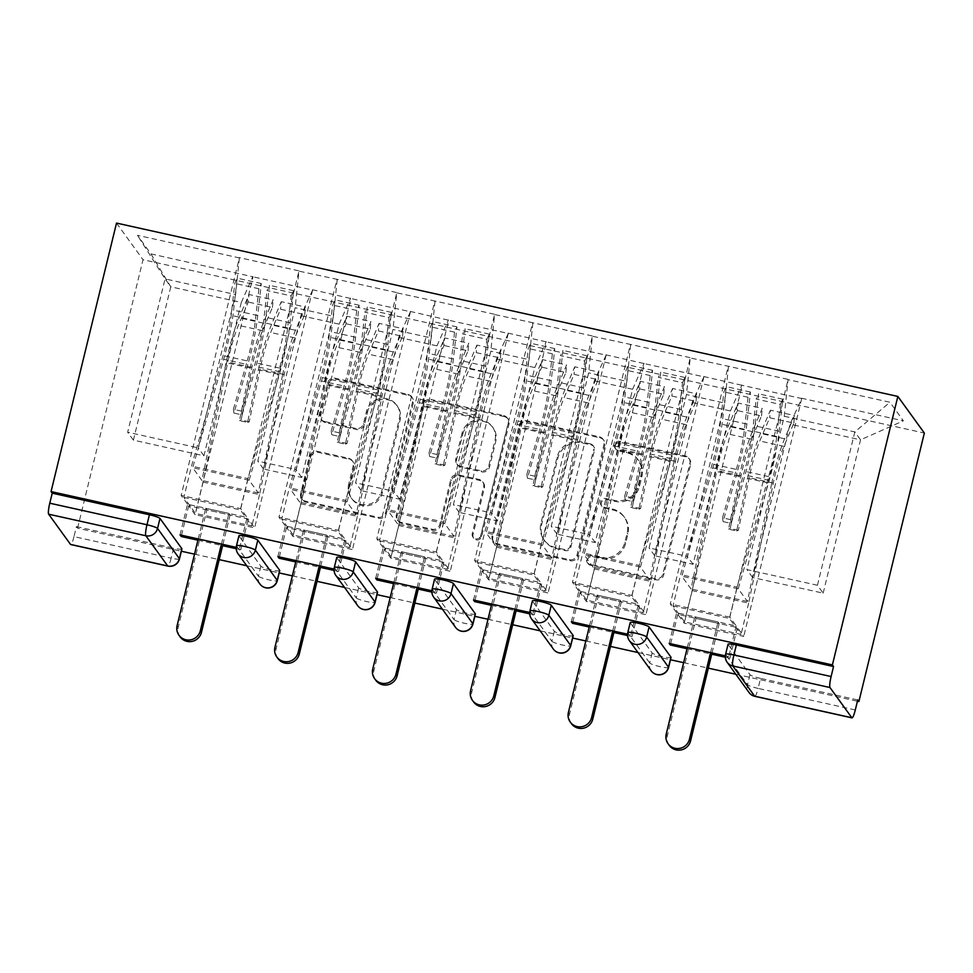 <?xml version="1.0" encoding="UTF-8"?>
<svg xmlns="http://www.w3.org/2000/svg" width="973" height="973" viewBox="0 0 973 973"><rect width="100%" height="100%" fill="white"/><g stroke="black" fill="none" stroke-linecap="round" stroke-linejoin="round"><path stroke-width="0.73" stroke-dasharray="4.87 3.65" d="M615.216 445.756A4.464 4.379 144.1 0 1 620.567 442.411L685.965 456.921A6.385 6.252 144.1 0 1 690.623 464.425L663.671 575.007A6.385 6.252 144.1 0 1 656.021 579.786L590.623 565.277A4.464 4.379 144.1 0 1 587.364 560.022A4.464 4.379 144.1 0 1 592.715 556.678L601.18 558.551A20.421 19.995 144.1 0 0 625.663 543.262L627.913 534.055A20.421 19.995 144.1 0 0 613.014 510.022L604.549 508.149A4.464 4.379 144.1 0 1 601.29 502.895A4.464 4.379 144.1 0 1 606.641 499.55L615.106 501.423A20.421 19.995 144.1 0 0 639.602 486.135L641.839 476.916A20.421 19.995 144.1 0 0 626.94 452.895L618.475 451.01A4.464 4.379 144.1 0 1 615.216 445.756M600.402 557.493A20.421 19.995 144.1 0 0 624.897 542.204L627.147 532.985A20.421 19.995 144.1 0 0 612.236 508.952L603.771 507.079A4.464 4.379 144.1 0 1 600.511 501.825A4.464 4.379 144.1 0 1 605.875 498.48L614.34 500.353A20.421 19.995 144.1 0 0 638.823 485.065L641.073 475.858A20.421 19.995 144.1 0 0 626.162 451.825L617.697 449.952A4.464 4.379 144.1 0 1 614.437 444.685A4.464 4.379 144.1 0 1 619.801 441.341L685.199 455.851A6.385 6.252 144.1 0 1 689.857 463.367L662.893 573.948A6.385 6.252 144.1 0 1 655.243 578.716L589.845 564.206A4.464 4.379 144.1 0 1 586.585 558.952A4.464 4.379 144.1 0 1 591.949 555.607L600.402 557.493L601.18 558.551M325.493 422.598A6.385 6.252 144.1 0 1 320.835 415.094L328.4 384.067A6.385 6.252 144.1 0 1 336.05 379.288L408.684 395.403A6.385 6.252 144.1 0 1 413.343 402.907L386.378 513.489A6.385 6.252 144.1 0 1 378.728 518.268L306.106 502.153A6.385 6.252 144.1 0 1 301.448 494.649L310.582 457.176A6.385 6.252 144.1 0 1 318.232 452.396L349.319 459.292A6.385 6.252 144.1 0 1 353.965 466.797L349.441 485.381A17.064 16.711 144.1 0 0 369.083 505.51A17.064 16.711 144.1 0 0 382.365 492.691L400.122 419.886A17.064 16.711 144.1 0 0 380.467 399.769A17.064 16.711 144.1 0 0 367.186 412.588L364.23 424.714A6.385 6.252 144.1 0 1 356.58 429.494L325.493 422.598L324.727 421.528A6.385 6.252 144.1 0 1 320.068 414.024L327.621 382.997A6.385 6.252 144.1 0 1 335.284 378.217L407.906 394.333A6.385 6.252 144.1 0 1 412.564 401.849L385.612 512.43A6.385 6.252 144.1 0 1 377.962 517.198L305.327 501.095A6.385 6.252 144.1 0 1 300.669 493.579L309.803 456.106A6.385 6.252 144.1 0 1 317.453 451.326L348.541 458.222A6.385 6.252 144.1 0 1 353.199 465.739L348.662 484.323L349.441 485.381M181.915 548.881A9.754 1.301 13.7 0 1 173.608 548.176L171.163 558.186L73.972 536.622L76.405 526.612L77.572 528.205L181.343 551.229M194.527 554.16L219.205 559.633M246.704 565.739L279.166 572.939M292.35 575.858L317.028 581.331M344.527 587.437L376.989 594.637M390.173 597.568L414.851 603.041M442.35 609.134L474.812 616.335M487.996 619.266L512.674 624.739M540.173 630.845L572.635 638.045M585.819 640.964L610.497 646.437M637.996 652.542L670.458 659.743M683.642 662.674L708.32 668.147M735.819 674.253L857.432 701.229M77.572 528.205L143.019 259.706L924.35 433.058M519.825 426.539A6.385 6.252 144.1 0 1 527.475 421.759L600.11 437.874A6.385 6.252 144.1 0 1 604.768 445.379L577.804 555.96A6.385 6.252 144.1 0 1 570.154 560.74L497.519 544.625A6.385 6.252 144.1 0 1 492.861 537.12L519.825 426.539L519.047 425.469A6.385 6.252 144.1 0 1 526.697 420.689L599.332 436.804A6.385 6.252 144.1 0 1 603.99 444.308L577.038 554.89A6.385 6.252 144.1 0 1 569.387 559.67L496.753 543.554A6.385 6.252 144.1 0 1 492.095 536.05L519.047 425.469M504.391 416.639L431.769 400.523A6.385 6.252 144.1 0 0 424.106 405.303L397.154 515.885A6.385 6.252 144.1 0 0 401.813 523.389L432.9 530.285A6.385 6.252 144.1 0 0 440.55 525.505L451.484 480.662A6.385 6.252 144.1 0 1 459.134 475.882L479.75 480.455A6.385 6.252 144.1 0 1 484.408 487.972L473.024 534.663A4.464 4.379 144.1 0 0 478.169 539.918A4.464 4.379 144.1 0 0 481.647 536.573L509.049 424.143A6.385 6.252 144.1 0 0 504.391 416.639L503.625 415.568L430.99 399.453L431.769 400.523M180.054 534.907L187.534 504.233L247.106 517.454L240.732 508.648L181.16 495.427L239.37 257.918L137.461 235.308L150.912 253.892L253.041 276.819L195.062 514.644L188.689 505.838L248.261 519.059L254.634 527.865L195.062 514.644M187.534 504.233L181.16 495.427M277.877 556.605L285.357 525.943L344.929 539.151L338.555 530.346L278.983 517.125L336.962 279.3L298.942 271.139L295.172 307.76L257.796 461.105L296.047 469.594L333.423 316.249L295.172 307.76M285.357 525.943L278.983 517.125M346.084 540.757L286.512 527.536L292.885 536.354L352.457 549.563L346.084 540.757L338.616 571.419L337.449 569.825L334.055 569.071M375.7 578.303L383.18 547.641L442.751 560.862L436.378 552.044L376.806 538.835L434.785 300.998L396.765 292.837L392.995 329.47L355.619 482.803L393.87 491.292L431.246 337.959L392.995 329.47M383.18 547.641L376.806 538.835M443.907 562.455L384.335 549.246L390.708 558.052L450.28 571.273L443.907 562.455L436.439 593.129L435.272 591.523L431.878 590.769M473.523 600.013L481.003 569.339L540.574 582.559L534.201 573.754L474.629 560.533L532.608 322.708L494.588 314.534L490.818 351.168L453.442 504.513L491.693 512.99L529.069 359.657L490.818 351.168M481.003 569.339L474.629 560.533M541.73 584.165L482.158 570.944L488.531 579.75L548.103 592.971L541.73 584.165L534.262 614.827L533.095 613.233L529.701 612.479M571.346 621.711L578.826 591.049L638.397 604.257L632.024 595.452L572.452 582.231L630.431 344.406L592.411 336.244L588.641 372.878L551.265 526.211L589.516 534.7L626.892 381.355L588.641 372.878M578.826 591.049L572.452 582.231M639.553 605.863L579.981 592.642L586.354 601.46L645.926 614.668L639.553 605.863L632.085 636.537L630.918 634.931L627.524 634.177M116.517 223.085L143.019 259.706M240.732 508.648L298.942 271.139M298.711 270.81L239.139 257.602M300.888 315.666L339.139 324.155L301.764 477.488L263.513 469.01L300.888 315.666L312.613 290.027L253.041 276.819M312.382 289.711L350.864 298.516L292.885 536.354M398.711 337.376L436.962 345.853L399.587 499.198L361.336 490.708L398.711 337.376L410.436 311.737L350.864 298.516M410.205 311.421L448.687 320.226L390.708 558.052M496.534 359.073L534.785 367.563L497.41 520.896L459.159 512.406L496.534 359.073L508.259 333.435L448.687 320.226M508.028 333.119L546.51 341.924L488.531 579.75M594.357 380.771L632.608 389.261L595.233 542.593L556.982 534.116L594.357 380.771L606.082 355.145L546.51 341.924M605.851 354.817L644.333 363.622L586.354 601.46M692.18 402.481L730.431 410.959L693.056 564.304L654.805 555.814L692.18 402.481L703.905 376.843L644.333 363.622M703.674 376.527L742.156 385.332L684.177 623.158L677.804 614.352L737.376 627.561L743.749 636.378L684.177 623.158M801.497 398.225L903.394 420.835L889.954 402.25L788.057 379.64L784.287 416.274L746.911 569.619L817.454 585.272L823.17 593.165L752.628 577.512L790.003 424.179L801.728 398.541L742.156 385.332M669.169 643.421L676.649 612.747L736.22 625.967L729.847 617.162L788.057 379.64M787.826 379.324L690.234 357.942L686.464 394.576L649.088 547.908L687.339 556.398L724.715 403.065L686.464 394.576M632.024 595.452L690.234 357.942M690.003 357.626L630.431 344.406M534.201 573.754L592.411 336.244M592.18 335.916L532.608 322.708M436.378 552.044L494.588 314.534M494.357 314.218L434.785 300.998M338.555 530.346L396.765 292.837M396.534 292.52L336.962 279.3M263.513 469.01L257.796 461.105M301.764 477.488L296.047 469.594M339.139 324.155L350.633 298.2M337.193 279.616L333.423 316.249M361.336 490.708L355.619 482.803M399.587 499.198L393.87 491.292M436.962 345.853L448.456 319.898M435.016 301.326L431.246 337.959M459.159 512.406L453.442 504.513M497.41 520.896L491.693 512.99M534.785 367.563L546.279 341.608M532.839 323.024L529.069 359.657M556.982 534.116L551.265 526.211M595.233 542.593L589.516 534.7M632.608 389.261L644.102 363.306M630.662 344.722L626.892 381.355M654.805 555.814L649.088 547.908M693.056 564.304L687.339 556.398M730.431 410.959L741.925 385.004M728.485 366.432L724.715 403.065M855.291 709.962L758.101 688.398L760.545 678.388L857.736 699.952M676.649 612.747L670.275 603.941L728.254 366.116M729.847 617.162L670.275 603.941M823.17 593.165L860.546 439.832L790.003 424.179M784.287 416.274L854.829 431.927L860.546 439.832L903.394 420.835M817.454 585.272L854.829 431.927L889.954 402.25M752.628 577.512L746.911 569.619M150.912 253.892L170.774 286.804L241.316 302.445L203.941 455.79L133.398 440.137L170.774 286.804L165.057 278.898L235.6 294.551L198.224 447.884L127.67 432.231L165.057 278.898L137.461 235.308M133.398 440.137L127.67 432.231M203.941 455.79L198.224 447.884M241.316 302.445L252.81 276.49M239.37 257.918L235.6 294.551M736.22 625.967L728.741 656.629L729.908 658.235L737.376 627.561M801.728 398.541L743.749 636.378M670.64 643.737L677.804 614.352M687.047 648.723L711.713 654.197M725.347 657.225L729.908 658.235M728.741 656.629L725.347 655.875M76.405 526.612L173.608 548.176M760.545 678.388A9.754 1.301 13.7 0 1 749.976 674.703L728.108 644.479A9.754 1.301 13.7 0 1 728.047 644.26M279.738 570.579A9.754 1.301 13.7 0 1 271.431 569.874A9.754 1.301 13.7 0 1 260.861 566.189L238.993 535.965A9.754 1.301 13.7 0 1 238.932 535.746M377.56 592.289A9.754 1.301 13.7 0 1 369.254 591.572A9.754 1.301 13.7 0 1 358.684 587.887L336.816 557.675A9.754 1.301 13.7 0 1 336.755 557.444M475.383 613.987A9.754 1.301 13.7 0 1 467.076 613.282A9.754 1.301 13.7 0 1 456.507 609.597L434.639 579.373A9.754 1.301 13.7 0 1 434.578 579.154M573.206 635.685A9.754 1.301 13.7 0 1 564.899 634.98A9.754 1.301 13.7 0 1 554.33 631.295L532.462 601.071A9.754 1.301 13.7 0 1 532.401 600.852M671.029 657.395A9.754 1.301 13.7 0 1 662.722 656.69A9.754 1.301 13.7 0 1 652.153 652.992L630.285 622.781A9.754 1.301 13.7 0 1 630.224 622.562M589.224 627.026L613.89 632.499M627.524 635.515L632.085 636.537M491.401 605.315L516.067 610.789M529.701 613.817L534.262 614.827M393.579 583.618L418.244 589.091M431.878 592.119L436.439 593.129M295.756 561.92L320.421 567.393M334.055 570.409L338.616 571.419M236.232 548.711L240.793 549.721L239.626 548.115L236.232 547.361M197.933 540.21L222.598 545.683M73.972 536.622A9.754 1.496 -77.5 0 1 70.701 544.539M630.918 634.931L638.397 604.257M703.905 376.843L645.926 614.668M572.817 622.039L579.981 592.642M533.095 613.233L540.574 582.559M606.082 355.145L548.103 592.971M474.994 600.341L482.158 570.944M435.272 591.523L442.751 560.862M508.259 333.435L450.28 571.273M377.171 578.631L384.335 549.246M337.449 569.825L344.929 539.151M410.436 311.737L352.457 549.563M279.348 556.933L286.512 527.536M239.626 548.115L247.106 517.454M312.613 290.027L254.634 527.865M240.793 549.721L248.261 519.059M181.525 535.235L188.689 505.838M591.243 444.977A4.464 4.379 144.1 0 1 594.503 450.231L570.835 547.288A4.464 4.379 144.1 0 1 565.483 550.633L556.556 548.65A20.421 19.995 144.1 0 1 541.657 524.629L557.821 458.283A20.421 19.995 144.1 0 1 582.316 442.995L591.243 444.977L590.465 443.907A4.464 4.379 144.1 0 1 593.725 449.161L594.503 450.231M590.465 443.907L581.538 441.924A20.421 19.995 144.1 0 0 557.055 457.213L540.879 523.559A20.421 19.995 144.1 0 0 555.778 547.592L564.705 549.563A4.464 4.379 144.1 0 0 570.069 546.23L593.725 449.161M503.625 415.568A6.385 6.252 144.1 0 1 508.283 423.085L480.869 535.503A4.464 4.379 144.1 0 1 472.951 537.169A4.464 4.379 144.1 0 1 472.258 533.593L483.642 486.901A6.385 6.252 144.1 0 0 478.984 479.397L458.356 474.812A6.385 6.252 144.1 0 0 450.706 479.592L439.772 524.447A6.385 6.252 144.1 0 1 432.121 529.215L401.034 522.319A6.385 6.252 144.1 0 1 396.376 514.814L423.34 404.233A6.385 6.252 144.1 0 1 430.99 399.453M462.82 434.128A17.064 16.711 144.1 0 1 493.116 427.779A17.064 16.711 144.1 0 1 495.756 441.438L489.504 467.076A6.385 6.252 144.1 0 1 481.854 471.856L461.226 467.283A6.385 6.252 144.1 0 1 456.568 459.779L462.82 434.128L462.053 433.058A17.064 16.711 144.1 0 1 492.338 426.709A17.064 16.711 144.1 0 1 494.977 440.368L495.756 441.438M462.053 433.058L455.802 458.709A6.385 6.252 144.1 0 0 460.46 466.213L481.076 470.786A6.385 6.252 144.1 0 0 488.726 466.018L494.977 440.368M348.662 484.323A17.064 16.711 144.1 0 0 368.317 504.44A17.064 16.711 144.1 0 0 381.598 491.62L399.344 418.828A17.064 16.711 144.1 0 0 379.701 398.699A17.064 16.711 144.1 0 0 366.42 411.518L363.452 423.656A6.385 6.252 144.1 0 1 355.802 428.424L324.727 421.528M780.31 404.415L782.718 399.198L779.154 431.221A53.296 8.161 102.5 0 1 769.205 480.346L738.252 588.762L747.459 601.484L771.65 483.715L747.507 478.363L736.707 530.954L728.558 529.142L739.358 476.551A53.296 8.161 -77.5 0 1 742.119 464.23A53.296 8.161 -77.5 0 1 752.336 431.623L762.248 408.368L738.106 403.017L728.193 426.271A53.296 8.161 -77.5 0 0 717.977 458.867A53.296 8.161 -77.5 0 0 715.216 471.2L691.025 588.969L681.818 576.247L712.771 467.818A53.296 8.161 102.5 0 0 722.72 418.694L726.284 386.67L723.876 391.888L720.312 423.912A43.554 6.665 102.5 0 1 712.187 464.06L680.626 574.593L737.06 587.12L768.621 476.575A43.554 6.665 102.5 0 0 776.746 436.439L780.31 404.415L756.167 399.064L758.575 393.834L755.012 425.858A53.296 8.161 -77.5 0 1 745.063 474.982L731.246 523.413L723.085 521.601L736.914 473.182L712.771 467.818M736.707 530.954L738.373 530.297L749.174 477.707A43.554 6.665 -77.5 0 1 751.436 467.636A43.554 6.665 -77.5 0 1 759.779 441L769.692 417.745L793.834 423.097L783.922 446.352A43.554 6.665 -77.5 0 0 775.578 473A43.554 6.665 -77.5 0 0 773.316 483.07L748.651 603.138L692.217 590.611L716.882 470.543A43.554 6.665 -77.5 0 1 719.144 460.472A43.554 6.665 -77.5 0 1 727.488 433.836L737.4 410.582L738.106 403.017M738.373 530.297L730.224 528.497L741.025 475.906A43.554 6.665 -77.5 0 1 743.287 465.824A43.554 6.665 -77.5 0 1 751.63 439.188L761.543 415.933L737.4 410.582M771.65 483.715A53.296 8.161 -77.5 0 1 774.411 471.394A53.296 8.161 -77.5 0 1 784.627 438.787L794.54 415.532L770.397 410.18L769.692 417.745M747.507 478.363A53.296 8.161 -77.5 0 1 750.28 466.031A53.296 8.161 -77.5 0 1 760.485 433.435L770.397 410.18M669.242 745.354A12.029 11.773 144.1 0 1 667.381 735.734L695.987 618.39L719.193 623.535L718.038 621.929L694.831 616.785L695.987 618.39M673 605.887L729.434 618.414L741.025 634.42L684.591 621.905L673 605.887L680.626 574.593M731.246 523.413L730.65 519.643L744.479 471.224A43.554 6.665 -77.5 0 0 752.603 431.075L756.167 399.064M730.65 519.643L722.501 517.831L736.33 469.412L712.187 464.06M738.252 588.762L681.818 576.247M782.718 399.198L758.575 393.834M747.459 601.484L691.025 588.969M793.834 423.097L794.54 415.532M737.06 587.12L729.434 618.414M748.651 603.138L741.025 634.42M692.217 590.611L684.591 621.905M761.543 415.933L762.248 408.368M736.33 469.412A43.554 6.665 -77.5 0 0 744.454 429.275L748.018 397.252L750.426 392.034L746.863 424.058A53.296 8.161 -77.5 0 1 736.914 473.182M750.426 392.034L726.284 386.67M748.018 397.252L723.876 391.888M728.558 529.142L730.224 528.497M723.085 521.601L722.501 517.831M687.352 647.446L694.831 616.785M710.558 652.603L718.038 621.929M712.029 652.919L719.193 623.535M682.487 382.717L684.895 377.488L681.331 409.511A53.296 8.161 102.5 0 1 671.382 458.636L640.429 567.064L649.636 579.786L673.827 462.017L649.684 456.665L638.884 509.256L630.735 507.444L641.535 454.853A53.296 8.161 -77.5 0 1 644.296 442.52A53.296 8.161 -77.5 0 1 654.513 409.925L664.425 386.67L640.283 381.307L630.37 404.561A53.296 8.161 -77.5 0 0 620.154 437.169A53.296 8.161 -77.5 0 0 617.393 449.49L593.202 567.259L583.995 554.537L614.948 446.121A53.296 8.161 102.5 0 0 624.897 396.996L628.461 364.972L626.053 370.19L622.489 402.214A43.554 6.665 102.5 0 1 614.364 442.35L582.803 552.895L639.237 565.41L670.798 454.877A43.554 6.665 102.5 0 0 678.923 414.729L682.487 382.717L658.344 377.354L660.752 372.136L657.189 404.16A53.296 8.161 -77.5 0 1 647.24 453.284L633.423 501.703L625.262 499.891L639.091 451.472L614.948 446.121M638.884 509.256L640.55 508.599L651.351 456.009A43.554 6.665 -77.5 0 1 653.613 445.938A43.554 6.665 -77.5 0 1 661.956 419.29L671.869 396.035L696.011 401.399L686.099 424.654A43.554 6.665 -77.5 0 0 677.755 451.29A43.554 6.665 -77.5 0 0 675.493 461.36L650.828 581.428L594.394 568.913L619.059 448.845A43.554 6.665 -77.5 0 1 621.321 438.774A43.554 6.665 -77.5 0 1 629.665 412.126L639.577 388.872L640.283 381.307M640.55 508.599L632.401 506.787L643.202 454.196A43.554 6.665 -77.5 0 1 645.464 444.126A43.554 6.665 -77.5 0 1 653.807 417.49L663.72 394.235L639.577 388.872M673.827 462.017A53.296 8.161 -77.5 0 1 676.588 449.684A53.296 8.161 -77.5 0 1 686.804 417.089L696.717 393.834L672.574 388.47L671.869 396.035M649.684 456.665A53.296 8.161 -77.5 0 1 652.457 444.333A53.296 8.161 -77.5 0 1 662.662 411.725L672.574 388.47M571.419 723.657A12.029 11.773 144.1 0 1 569.558 714.036L598.164 596.68L621.37 601.825L620.215 600.232L597.008 595.075L598.164 596.68M575.177 584.189L631.611 596.704L643.202 612.722L586.768 600.207L575.177 584.189L582.803 552.895M633.423 501.703L632.827 497.933L646.656 449.514A43.554 6.665 -77.5 0 0 654.78 409.378L658.344 377.354M632.827 497.933L624.678 496.133L638.507 447.714L614.364 442.35M640.429 567.064L583.995 554.537M684.895 377.488L660.752 372.136M649.636 579.786L593.202 567.259M696.011 401.399L696.717 393.834M639.237 565.41L631.611 596.704M650.828 581.428L643.202 612.722M594.394 568.913L586.768 600.207M663.72 394.235L664.425 386.67M638.507 447.714A43.554 6.665 -77.5 0 0 646.631 407.565L650.195 375.542L652.603 370.324L649.04 402.348A53.296 8.161 -77.5 0 1 639.091 451.472M652.603 370.324L628.461 364.972M650.195 375.542L626.053 370.19M630.735 507.444L632.401 506.787M625.262 499.891L624.678 496.133M589.529 625.748L597.008 595.075M612.735 630.893L620.215 600.232M614.206 631.222L621.37 601.825M584.664 361.007L587.072 355.79L583.508 387.813A53.296 8.161 102.5 0 1 573.559 436.938L542.606 545.354L551.813 558.076L576.004 440.319L551.861 434.955L541.061 487.546L532.912 485.746L543.712 433.143A53.296 8.161 -77.5 0 1 546.473 420.822A53.296 8.161 -77.5 0 1 556.69 388.215L566.602 364.96L542.46 359.609L532.547 382.863A53.296 8.161 -77.5 0 0 522.331 415.471A53.296 8.161 -77.5 0 0 519.57 427.792L495.379 545.561L486.172 532.839L517.125 424.423A53.296 8.161 102.5 0 0 527.074 375.286L530.638 343.262L528.23 348.492L524.666 380.516A43.554 6.665 102.5 0 1 516.541 420.652L484.98 531.185L541.414 543.712L572.975 433.167A43.554 6.665 102.5 0 0 581.1 393.031L584.664 361.007L560.521 355.656L562.929 350.438L559.366 382.45A53.296 8.161 -77.5 0 1 549.417 431.586L535.6 480.005L527.439 478.193L541.268 429.774L517.125 424.423M541.061 487.546L542.727 486.901L553.528 434.299A43.554 6.665 -77.5 0 1 555.79 424.228A43.554 6.665 -77.5 0 1 564.133 397.592L574.046 374.337L598.188 379.689L588.276 402.944A43.554 6.665 -77.5 0 0 579.932 429.592A43.554 6.665 -77.5 0 0 577.67 439.662L553.005 559.73L496.571 547.203L521.236 427.135A43.554 6.665 -77.5 0 1 523.498 417.064A43.554 6.665 -77.5 0 1 531.842 390.428L541.754 367.174L542.46 359.609M542.727 486.901L534.578 485.089L545.379 432.499A43.554 6.665 -77.5 0 1 547.641 422.428A43.554 6.665 -77.5 0 1 555.984 395.78L565.897 372.525L541.754 367.174M576.004 440.319A53.296 8.161 -77.5 0 1 578.765 427.986A53.296 8.161 -77.5 0 1 588.981 395.379L598.894 372.124L574.751 366.772L574.046 374.337M551.861 434.955A53.296 8.161 -77.5 0 1 554.634 422.635A53.296 8.161 -77.5 0 1 564.839 390.027L574.751 366.772M473.596 701.959A12.029 11.773 144.1 0 1 471.735 692.326L500.341 574.982L523.547 580.127L522.392 578.521L499.185 573.377L500.341 574.982M477.354 562.479L533.788 575.007L545.379 591.025L488.945 578.497L477.354 562.479L484.98 531.185M535.6 480.005L535.004 476.235L548.833 427.816A43.554 6.665 -77.5 0 0 556.957 387.68L560.521 355.656M535.004 476.235L526.855 474.423L540.684 426.004L516.541 420.652M542.606 545.354L486.172 532.839M587.072 355.79L562.929 350.438M551.813 558.076L495.379 545.561M598.188 379.689L598.894 372.124M541.414 543.712L533.788 575.007M553.005 559.73L545.379 591.025M496.571 547.203L488.945 578.497M565.897 372.525L566.602 364.96M540.684 426.004A43.554 6.665 -77.5 0 0 548.808 385.867L552.372 353.844L554.78 348.626L551.217 380.65A53.296 8.161 -77.5 0 1 541.268 429.774M554.78 348.626L530.638 343.262M552.372 353.844L528.23 348.492M532.912 485.746L534.578 485.089M527.439 478.193L526.855 474.423M491.706 604.051L499.185 573.377M514.912 609.195L522.392 578.521M516.383 609.524L523.547 580.127M486.841 339.309L489.249 334.092L485.685 366.103A53.296 8.161 102.5 0 1 475.736 415.24L444.783 523.656L453.99 536.378L478.181 418.609L454.038 413.257L443.238 465.848L435.089 464.036L445.889 411.445A53.296 8.161 -77.5 0 1 448.65 399.125A53.296 8.161 -77.5 0 1 458.867 366.517L468.779 343.262L444.637 337.911L434.724 361.153A53.296 8.161 -77.5 0 0 424.508 393.761A53.296 8.161 -77.5 0 0 421.747 406.094L397.556 523.851L388.349 511.141L419.302 402.713A53.296 8.161 102.5 0 0 429.251 353.588L432.815 321.564L430.407 326.782L426.843 358.806A43.554 6.665 102.5 0 1 418.718 398.954L387.157 509.487L443.591 522.014L475.152 411.47A43.554 6.665 102.5 0 0 483.277 371.333L486.841 339.309L462.698 333.946L465.106 328.728L461.543 360.752A53.296 8.161 -77.5 0 1 451.594 409.876L437.777 458.295L429.616 456.495L443.445 408.076L419.302 402.713M443.238 465.848L444.904 465.191L455.705 412.601A43.554 6.665 -77.5 0 1 457.967 402.53A43.554 6.665 -77.5 0 1 466.31 375.894L476.223 352.64L500.365 357.991L490.453 381.246A43.554 6.665 -77.5 0 0 482.109 407.882A43.554 6.665 -77.5 0 0 479.847 417.952L455.182 538.02L398.748 525.505L423.413 405.437A43.554 6.665 -77.5 0 1 425.675 395.366A43.554 6.665 -77.5 0 1 434.019 368.731L443.931 345.476L444.637 337.911M444.904 465.191L436.755 463.391L447.556 410.788A43.554 6.665 -77.5 0 1 449.818 400.718A43.554 6.665 -77.5 0 1 458.161 374.082L468.074 350.827L443.931 345.476M478.181 418.609A53.296 8.161 -77.5 0 1 480.942 406.288A53.296 8.161 -77.5 0 1 491.158 373.681L501.071 350.426L476.928 345.074L476.223 352.64M454.038 413.257A53.296 8.161 -77.5 0 1 456.811 400.925A53.296 8.161 -77.5 0 1 467.016 368.329L476.928 345.074M375.773 680.249A12.029 11.773 144.1 0 1 373.912 670.628L402.518 553.272L425.724 558.429L424.569 556.824L401.363 551.679L402.518 553.272M379.531 540.781L435.965 553.296L447.556 569.314L391.122 556.799L379.531 540.781L387.157 509.487M437.777 458.295L437.181 454.537L451.01 406.118A43.554 6.665 -77.5 0 0 459.134 365.97L462.698 333.946M437.181 454.537L429.032 452.725L442.861 404.306L418.718 398.954M444.783 523.656L388.349 511.141M489.249 334.092L465.106 328.728M453.99 536.378L397.556 523.851M500.365 357.991L501.071 350.426M443.591 522.014L435.965 553.296M455.182 538.02L447.556 569.314M398.748 525.505L391.122 556.799M468.074 350.827L468.779 343.262M442.861 404.306A43.554 6.665 -77.5 0 0 450.986 364.17L454.549 332.146L456.957 326.916L453.394 358.94A53.296 8.161 -77.5 0 1 443.445 408.076M456.957 326.916L432.815 321.564M454.549 332.146L430.407 326.782M435.089 464.036L436.755 463.391M429.616 456.495L429.032 452.725M393.883 582.341L401.363 551.679M417.089 587.485L424.569 556.824M418.56 587.814L425.724 558.429M389.018 317.599L391.426 312.382L387.862 344.406A53.296 8.161 102.5 0 1 377.913 393.53L346.96 501.959L356.167 514.681L380.358 396.911L356.215 391.547L345.415 444.15L337.266 442.338L348.066 389.747A53.296 8.161 -77.5 0 1 350.827 377.415A53.296 8.161 -77.5 0 1 361.044 344.807L370.956 321.564L346.814 316.201L336.901 339.455A53.296 8.161 -77.5 0 0 326.685 372.063A53.296 8.161 -77.5 0 0 323.924 384.384L299.733 502.153L290.526 489.431L321.479 381.015A53.296 8.161 102.5 0 0 331.428 331.89L334.992 299.866L332.584 305.084L329.02 337.108A43.554 6.665 102.5 0 1 320.895 377.244L289.334 487.789L345.768 500.304L377.329 389.772A43.554 6.665 102.5 0 0 385.454 349.623L389.018 317.599L364.875 312.248L367.283 307.03L363.72 339.054A53.296 8.161 -77.5 0 1 353.771 388.178L339.954 436.597L331.793 434.785L345.622 386.366L321.479 381.015M345.415 444.15L347.081 443.493L357.882 390.903A43.554 6.665 -77.5 0 1 360.144 380.832A43.554 6.665 -77.5 0 1 368.487 354.184L378.4 330.929L402.542 336.293L392.63 359.548A43.554 6.665 -77.5 0 0 384.286 386.184A43.554 6.665 -77.5 0 0 382.024 396.254L357.359 516.322L300.925 503.807L325.59 383.739A43.554 6.665 -77.5 0 1 327.852 373.668A43.554 6.665 -77.5 0 1 336.196 347.02L346.108 323.766L346.814 316.201M347.081 443.493L338.932 441.681L349.733 389.091A43.554 6.665 -77.5 0 1 351.995 379.02A43.554 6.665 -77.5 0 1 360.338 352.384L370.251 329.129L346.108 323.766M380.358 396.911A53.296 8.161 -77.5 0 1 383.119 384.578A53.296 8.161 -77.5 0 1 393.335 351.983L403.248 328.728L379.105 323.364L378.4 330.929M356.215 391.547A53.296 8.161 -77.5 0 1 358.988 379.227A53.296 8.161 -77.5 0 1 369.193 346.619L379.105 323.364M277.95 658.551A12.029 11.773 144.1 0 1 276.089 648.93L304.695 531.574L327.901 536.719L326.746 535.126L303.54 529.969L304.695 531.574M281.708 519.083L338.142 531.599L349.733 547.617L293.299 535.089L281.708 519.083L289.334 487.789M339.954 436.597L339.358 432.827L353.187 384.408A43.554 6.665 -77.5 0 0 361.311 344.272L364.875 312.248M339.358 432.827L331.209 431.027L345.038 382.608L320.895 377.244M346.96 501.959L290.526 489.431M391.426 312.382L367.283 307.03M356.167 514.681L299.733 502.153M402.542 336.293L403.248 328.728M345.768 500.304L338.142 531.599M357.359 516.322L349.733 547.617M300.925 503.807L293.299 535.089M370.251 329.129L370.956 321.564M345.038 382.608A43.554 6.665 -77.5 0 0 353.163 342.46L356.726 310.436L359.134 305.218L355.571 337.242A53.296 8.161 -77.5 0 1 345.622 386.366M359.134 305.218L334.992 299.866M356.726 310.436L332.584 305.084M337.266 442.338L338.932 441.681M331.793 434.785L331.209 431.027M296.06 560.643L303.54 529.969M319.266 565.787L326.746 535.126M320.737 566.116L327.901 536.719M291.195 295.901L293.603 290.684L290.039 322.708A53.296 8.161 102.5 0 1 280.09 371.832L249.137 480.248L258.344 492.97L282.535 375.201L258.392 369.849L247.592 422.44L239.443 420.64L250.243 368.037A53.296 8.161 -77.5 0 1 253.004 355.717A53.296 8.161 -77.5 0 1 263.221 323.109L273.133 299.854L248.991 294.503L239.078 317.757A53.296 8.161 -77.5 0 0 228.862 350.353A53.296 8.161 -77.5 0 0 226.101 362.686L201.91 480.455L192.703 467.733L223.656 359.305A53.296 8.161 102.5 0 0 233.605 310.18L237.169 278.156L234.761 283.386L231.197 315.398A43.554 6.665 102.5 0 1 223.072 355.546L191.511 466.079L247.945 478.607L279.506 368.062A43.554 6.665 102.5 0 0 287.631 327.925L291.195 295.901L267.052 290.55L269.46 285.32L265.897 317.344A53.296 8.161 -77.5 0 1 255.948 366.468L242.131 414.899L233.97 413.087L247.799 364.668L223.656 359.305M247.592 422.44L249.258 421.796L260.059 369.193A43.554 6.665 -77.5 0 1 262.321 359.122A43.554 6.665 -77.5 0 1 270.664 332.486L280.577 309.232L304.719 314.583L294.807 337.838A43.554 6.665 -77.5 0 0 286.463 364.486A43.554 6.665 -77.5 0 0 284.201 374.556L259.536 494.625L203.102 482.097L227.767 362.029A43.554 6.665 -77.5 0 1 230.029 351.958A43.554 6.665 -77.5 0 1 238.373 325.323L248.285 302.068L248.991 294.503M249.258 421.796L241.109 419.983L251.91 367.393A43.554 6.665 -77.5 0 1 254.172 357.322A43.554 6.665 -77.5 0 1 262.515 330.674L272.428 307.419L248.285 302.068M282.535 375.201A53.296 8.161 -77.5 0 1 285.296 362.88A53.296 8.161 -77.5 0 1 295.512 330.273L305.425 307.018L281.282 301.666L280.577 309.232M258.392 369.849A53.296 8.161 -77.5 0 1 261.165 357.529A53.296 8.161 -77.5 0 1 271.37 324.921L281.282 301.666M180.127 636.841A12.029 11.773 144.1 0 1 178.266 627.22L206.872 509.876L230.078 515.021L228.923 513.416L205.717 508.271L206.872 509.876M183.885 497.373L240.319 509.901L251.91 525.919L195.476 513.391L183.885 497.373L191.511 466.079M242.131 414.899L241.535 411.129L255.364 362.71A43.554 6.665 -77.5 0 0 263.488 322.574L267.052 290.55M241.535 411.129L233.386 409.317L247.215 360.898L223.072 355.546M249.137 480.248L192.703 467.733M293.603 290.684L269.46 285.32M258.344 492.97L201.91 480.455M304.719 314.583L305.425 307.018M247.945 478.607L240.319 509.901M259.536 494.625L251.91 525.919M203.102 482.097L195.476 513.391M272.428 307.419L273.133 299.854M247.215 360.898A43.554 6.665 -77.5 0 0 255.34 320.762L258.903 288.738L261.311 283.52L257.748 315.544A53.296 8.161 -77.5 0 1 247.799 364.668M261.311 283.52L237.169 278.156M258.903 288.738L234.761 283.386M239.443 420.64L241.109 419.983M233.97 413.087L233.386 409.317M198.237 538.933L205.717 508.271M221.443 544.089L228.923 513.416M222.914 544.406L230.078 515.021M619.801 441.341L620.567 442.411M591.949 555.607L592.715 556.678M605.875 498.48L606.641 499.55M754.829 696.315A9.754 1.496 102.5 0 0 758.101 688.398A9.754 1.301 13.7 0 1 747.532 684.712L725.663 654.501L728.108 644.479M179.482 558.891A9.754 1.301 -166.3 0 1 171.163 558.186A9.754 1.496 -77.5 0 1 167.891 566.104M749.976 674.703L747.532 684.712A9.754 9.548 144.1 0 0 749.04 692.521M725.603 654.27A9.754 1.301 -166.3 0 0 725.663 654.501A9.754 9.548 144.1 0 0 727.172 662.297M652.153 652.992L649.709 663.014A9.754 1.301 13.7 0 0 660.278 666.7A9.754 1.301 -166.3 0 0 668.597 667.405M651.217 670.811A9.754 9.548 144.1 0 1 649.709 663.014L627.84 632.791L630.285 622.781M554.33 631.295L551.886 641.304L530.017 611.093L532.462 601.071M456.507 609.597L454.063 619.606L432.194 589.383L434.639 579.373M358.684 587.887L356.24 597.896L334.371 567.685L336.816 557.675M260.861 566.189L258.417 576.198L236.548 545.987L238.993 535.965M627.78 632.572A9.754 1.301 -166.3 0 0 627.84 632.791A9.754 9.548 144.1 0 0 629.349 640.599M553.394 649.113A9.754 9.548 144.1 0 1 551.886 641.304A9.754 1.301 13.7 0 0 562.455 645.002A9.754 1.301 -166.3 0 0 570.774 645.707M529.957 610.862A9.754 1.301 -166.3 0 0 530.017 611.093A9.754 9.548 144.1 0 0 531.526 618.889M455.571 627.403A9.754 9.548 144.1 0 1 454.063 619.606A9.754 1.301 13.7 0 0 464.632 623.292A9.754 1.301 -166.3 0 0 472.951 623.997M432.134 589.164A9.754 1.301 -166.3 0 0 432.194 589.383A9.754 9.548 144.1 0 0 433.703 597.191M357.748 605.705A9.754 9.548 144.1 0 1 356.24 597.896A9.754 1.301 13.7 0 0 366.809 601.594A9.754 1.301 -166.3 0 0 375.128 602.299M334.311 567.466A9.754 1.301 -166.3 0 0 334.371 567.685A9.754 9.548 144.1 0 0 335.88 575.493M259.925 584.007A9.754 9.548 144.1 0 1 258.417 576.198A9.754 1.301 13.7 0 0 268.986 579.884A9.754 1.301 -166.3 0 0 277.305 580.601M236.488 545.756A9.754 1.301 -166.3 0 0 236.548 545.987A9.754 9.548 144.1 0 0 238.057 553.783M626.162 451.825L626.94 452.895M641.073 475.858L641.839 476.916M638.823 485.065L639.602 486.135M614.34 500.353L615.106 501.423M603.771 507.079L604.549 508.149M612.236 508.952L613.014 510.022M627.147 532.985L627.913 534.055M624.897 542.204L625.663 543.262M589.845 564.206L590.623 565.277M655.243 578.716L656.021 579.786M662.893 573.948L663.671 575.007M689.857 463.367L690.623 464.425M685.199 455.851L685.965 456.921M617.697 449.952L618.475 451.01M492.095 536.05L492.861 537.12M496.753 543.554L497.519 544.625M569.387 559.67L570.154 560.74M577.038 554.89L577.804 555.96M603.99 444.308L604.768 445.379M599.332 436.804L600.11 437.874M526.697 420.689L527.475 421.759M570.069 546.23L570.835 547.288M564.705 549.563L565.483 550.633M555.778 547.592L556.556 548.65M540.879 523.559L541.657 524.629M557.055 457.213L557.821 458.283M581.538 441.924L582.316 442.995M423.34 404.233L424.106 405.303M396.376 514.814L397.154 515.885M401.034 522.319L401.813 523.389M432.121 529.215L432.9 530.285M439.772 524.447L440.55 525.505M450.706 479.592L451.484 480.662M458.356 474.812L459.134 475.882M478.984 479.397L479.75 480.455M483.642 486.901L484.408 487.972M472.258 533.593L473.024 534.663M480.869 535.503L481.647 536.573M508.283 423.085L509.049 424.143M488.726 466.018L489.504 467.076M481.076 470.786L481.854 471.856M460.46 466.213L461.226 467.283M455.802 458.709L456.568 459.779M355.802 428.424L356.58 429.494M363.452 423.656L364.23 424.714M366.42 411.518L367.186 412.588M399.344 418.828L400.122 419.886M381.598 491.62L382.365 492.691M353.199 465.739L353.965 466.797M348.541 458.222L349.319 459.292M317.453 451.326L318.232 452.396M309.803 456.106L310.582 457.176M300.669 493.579L301.448 494.649M305.327 501.095L306.106 502.153M377.962 517.198L378.728 518.268M385.612 512.43L386.378 513.489M412.564 401.849L413.343 402.907M407.906 394.333L408.684 395.403M335.284 378.217L336.05 379.288M327.621 382.997L328.4 384.067M320.068 414.024L320.835 415.094M739.358 476.551L715.216 471.2M751.63 439.188L727.488 433.836M783.922 446.352L759.779 441M667.381 735.734L666.225 734.129M768.621 476.575L744.479 471.224M769.205 480.346L745.063 474.982M779.154 431.221L755.012 425.858M776.746 436.439L752.603 431.075M773.316 483.07L749.174 477.707M741.025 475.906L716.882 470.543M784.627 438.787L760.485 433.435M752.336 431.623L728.193 426.271M746.863 424.058L722.72 418.694M744.454 429.275L720.312 423.912M641.535 454.853L617.393 449.49M653.807 417.49L629.665 412.126M686.099 424.654L661.956 419.29M569.558 714.036L568.402 712.431M670.798 454.877L646.656 449.514M671.382 458.636L647.24 453.284M681.331 409.511L657.189 404.16M678.923 414.729L654.78 409.378M675.493 461.36L651.351 456.009M643.202 454.196L619.059 448.845M686.804 417.089L662.662 411.725M654.513 409.925L630.37 404.561M649.04 402.348L624.897 396.996M646.631 407.565L622.489 402.214M543.712 433.143L519.57 427.792M555.984 395.78L531.842 390.428M588.276 402.944L564.133 397.592M471.735 692.326L470.579 690.733M572.975 433.167L548.833 427.816M573.559 436.938L549.417 431.586M583.508 387.813L559.366 382.45M581.1 393.031L556.957 387.68M577.67 439.662L553.528 434.299M545.379 432.499L521.236 427.135M588.981 395.379L564.839 390.027M556.69 388.215L532.547 382.863M551.217 380.65L527.074 375.286M548.808 385.867L524.666 380.516M445.889 411.445L421.747 406.094M458.161 374.082L434.019 368.731M490.453 381.246L466.31 375.894M373.912 670.628L372.756 669.023M475.152 411.47L451.01 406.118M475.736 415.24L451.594 409.876M485.685 366.103L461.543 360.752M483.277 371.333L459.134 365.97M479.847 417.952L455.705 412.601M447.556 410.788L423.413 405.437M491.158 373.681L467.016 368.329M458.867 366.517L434.724 361.153M453.394 358.94L429.251 353.588M450.986 364.17L426.843 358.806M348.066 389.747L323.924 384.384M360.338 352.384L336.196 347.02M392.63 359.548L368.487 354.184M276.089 648.93L274.933 647.325M377.329 389.772L353.187 384.408M377.913 393.53L353.771 388.178M387.862 344.406L363.72 339.054M385.454 349.623L361.311 344.272M382.024 396.254L357.882 390.903M349.733 389.091L325.59 383.739M393.335 351.983L369.193 346.619M361.044 344.807L336.901 339.455M355.571 337.242L331.428 331.89M353.163 342.46L329.02 337.108M250.243 368.037L226.101 362.686M262.515 330.674L238.373 325.323M294.807 337.838L270.664 332.486M178.266 627.22L177.11 625.615M279.506 368.062L255.364 362.71M280.09 371.832L255.948 366.468M290.039 322.708L265.897 317.344M287.631 327.925L263.488 322.574M284.201 374.556L260.059 369.193M251.91 367.393L227.767 362.029M295.512 330.273L271.37 324.921M263.221 323.109L239.078 317.757M257.748 315.544L233.605 310.18M255.34 320.762L231.197 315.398M637.911 459.511L638.689 460.582M601.205 505.401L601.983 506.459M623.985 516.651L624.763 517.709M587.278 562.528L588.045 563.598M688.872 458.259L689.638 459.329M615.131 448.261L615.909 449.331M493.08 541.158L493.858 542.229M603.005 439.212L603.771 440.27M593.031 445.585L593.81 446.656M544.041 539.906L544.807 540.964M397.373 519.923L398.139 520.993M482.644 481.793L483.423 482.863M472.951 537.169L473.717 538.227M492.338 426.709L493.116 427.779M456.787 463.817L457.553 464.887M507.286 417.976L508.064 419.047M396.704 405.169L397.483 406.228M351.302 497.981L352.08 499.04M352.214 460.63L352.98 461.701M301.654 498.687L302.433 499.757M411.579 396.741L412.357 397.811M321.054 419.132L321.82 420.202"/><path stroke-width="1.46" d="M181.343 551.229L194.527 554.16M219.205 559.633L246.704 565.739M279.166 572.939L292.35 575.858M317.028 581.331L344.527 587.437M376.989 594.637L390.173 597.568M414.851 603.041L442.35 609.134M474.812 616.335L487.996 619.266M512.674 624.739L540.173 630.845M572.635 638.045L585.819 640.964M610.497 646.437L637.996 652.542M670.458 659.743L683.642 662.674M708.32 668.147L735.819 674.253M857.432 701.229L858.891 701.557L924.35 433.058L897.848 396.425L116.517 223.085L51.058 491.584L832.389 664.924L897.848 396.425M851.849 717.746L829.981 687.534L732.778 665.97L754.659 696.182L851.849 717.746A9.754 1.496 102.5 0 0 852.032 717.879A9.754 1.496 102.5 0 0 855.291 709.962L857.736 699.952L858.891 701.557M725.603 654.27A9.754 9.754 0 0 0 727.172 662.297A9.754 9.548 144.1 0 0 732.778 665.97A9.754 1.496 102.5 0 1 733.91 654.975A9.754 1.301 -166.3 0 0 725.603 654.27L728.047 644.26A9.754 1.301 13.7 0 1 736.354 644.965L733.91 654.975L831.112 676.539L833.545 666.529L832.389 664.924M736.354 644.965L833.545 666.529M831.112 676.539A9.754 1.496 102.5 0 0 829.981 687.534M48.65 514.194L70.518 544.406L167.721 565.97L145.841 535.758L48.65 514.194A9.754 1.496 -77.5 0 1 49.781 503.199L146.972 524.763L149.416 514.753A9.754 1.301 13.7 0 1 159.986 518.439L181.854 548.663A9.754 1.301 13.7 0 1 181.915 548.881L179.482 558.891A9.754 1.301 -166.3 0 0 179.409 558.672L181.854 548.663M725.347 655.875L669.169 643.421L670.336 645.014L670.64 643.737M670.336 645.014L687.047 648.723M711.713 654.197L725.347 657.225M51.058 491.584L52.226 493.189L149.416 514.753M279.677 570.36A9.754 1.301 13.7 0 1 279.738 570.579L277.305 580.601A9.754 1.301 -166.3 0 0 277.232 580.37L279.677 570.36L257.809 540.137L255.364 550.159L277.232 580.37A9.754 9.548 -35.9 0 1 265.544 587.68A9.754 9.548 144.1 0 1 259.925 584.007A9.754 9.754 0 0 0 277.305 580.601M236.488 545.756A9.754 9.754 0 0 0 238.057 553.783A9.754 9.548 144.1 0 0 243.664 557.456A9.754 9.548 -35.9 0 0 255.364 550.159A9.754 1.301 13.7 0 0 244.795 546.461A9.754 1.301 -166.3 0 0 236.488 545.756L238.932 535.746A9.754 1.301 13.7 0 1 247.239 536.451A9.754 1.301 13.7 0 1 257.809 540.137M377.5 592.058A9.754 1.301 13.7 0 1 377.56 592.289L375.128 602.299A9.754 1.301 -166.3 0 0 375.055 602.08L377.5 592.058L355.631 561.847L353.187 571.856L375.055 602.08A9.754 9.548 -35.9 0 1 363.367 609.378A9.754 9.548 144.1 0 1 357.748 605.705A9.754 9.754 0 0 0 375.128 602.299M334.311 567.466A9.754 9.754 0 0 0 335.88 575.493A9.754 9.548 144.1 0 0 341.487 579.154A9.754 9.548 -35.9 0 0 353.187 571.856A9.754 1.301 13.7 0 0 342.618 568.171A9.754 1.301 -166.3 0 0 334.311 567.466L336.755 557.444A9.754 1.301 13.7 0 1 345.062 558.161A9.754 1.301 13.7 0 1 355.631 561.847M475.323 613.768A9.754 1.301 13.7 0 1 475.383 613.987L472.951 623.997A9.754 1.301 -166.3 0 0 472.878 623.778L475.323 613.768L453.454 583.545L451.01 593.566L472.878 623.778A9.754 9.548 -35.9 0 1 461.19 631.076A9.754 9.548 144.1 0 1 455.571 627.403A9.754 9.754 0 0 0 472.951 623.997M432.134 589.164A9.754 9.754 0 0 0 433.703 597.191A9.754 9.548 144.1 0 0 439.31 600.864A9.754 9.548 -35.9 0 0 451.01 593.566A9.754 1.301 13.7 0 0 440.441 589.869A9.754 1.301 -166.3 0 0 432.134 589.164L434.578 579.154A9.754 1.301 13.7 0 1 442.885 579.859A9.754 1.301 13.7 0 1 453.454 583.545M573.146 635.466A9.754 1.301 13.7 0 1 573.206 635.685L570.774 645.707A9.754 1.301 -166.3 0 0 570.701 645.476L573.146 635.466L551.277 605.255L548.833 615.264L570.701 645.476A9.754 9.548 -35.9 0 1 559.013 652.786A9.754 9.548 144.1 0 1 553.394 649.113A9.754 9.754 0 0 0 570.774 645.707M529.957 610.862A9.754 9.754 0 0 0 531.526 618.889A9.754 9.548 144.1 0 0 537.132 622.562A9.754 9.548 -35.9 0 0 548.833 615.264A9.754 1.301 13.7 0 0 538.264 611.579A9.754 1.301 -166.3 0 0 529.957 610.862L532.401 600.852A9.754 1.301 13.7 0 1 540.708 601.557A9.754 1.301 13.7 0 1 551.277 605.255M670.969 657.164A9.754 1.301 13.7 0 1 671.029 657.395L668.597 667.405A9.754 1.301 -166.3 0 0 668.524 667.186L670.969 657.164L649.1 626.953L646.656 636.962L668.524 667.186A9.754 9.548 -35.9 0 1 656.836 674.484A9.754 9.548 144.1 0 1 651.217 670.811A9.754 9.754 0 0 0 668.597 667.405M627.78 632.572A9.754 9.754 0 0 0 629.349 640.599A9.754 9.548 144.1 0 0 634.955 644.272A9.754 9.548 -35.9 0 0 646.656 636.962A9.754 1.301 13.7 0 0 636.087 633.277A9.754 1.301 -166.3 0 0 627.78 632.572L630.224 622.562A9.754 1.301 13.7 0 1 638.531 623.267A9.754 1.301 13.7 0 1 649.1 626.953M627.524 634.177L571.346 621.711L572.513 623.316L589.224 627.026M613.89 632.499L627.524 635.515M529.701 612.479L473.523 600.013L474.69 601.618L491.401 605.315M516.067 610.789L529.701 613.817M431.878 590.769L375.7 578.303L376.867 579.908L393.579 583.618M418.244 589.091L431.878 592.119M334.055 569.071L277.877 556.605L279.044 558.21L295.756 561.92M320.421 567.393L334.055 570.409M236.232 547.361L180.054 534.907L181.221 536.5L197.933 540.21M222.598 545.683L236.232 548.711M52.226 493.189L49.781 503.199M159.986 518.439L157.541 528.448L179.409 558.672A9.754 9.548 -35.9 0 1 167.721 565.97A9.754 1.496 -77.5 0 0 167.891 566.104L70.701 544.539A9.754 1.496 -77.5 0 1 70.518 544.406M572.513 623.316L572.817 622.039M474.69 601.618L474.994 600.341M376.867 579.908L377.171 578.631M279.044 558.21L279.348 556.933M181.221 536.5L181.525 535.235M687.352 647.446L666.225 734.129A12.029 11.773 -35.9 0 0 680.066 748.31A12.029 11.773 -35.9 0 0 689.431 739.285L710.558 652.603M689.431 739.285L690.587 740.879A12.029 11.773 144.1 0 1 669.242 745.354L668.086 743.761M690.587 740.879L712.029 652.919M589.529 625.748L568.402 712.431A12.029 11.773 -35.9 0 0 582.243 726.612A12.029 11.773 -35.9 0 0 591.608 717.575L612.735 630.893M591.608 717.575L592.764 719.181A12.029 11.773 144.1 0 1 571.419 723.657L570.263 722.051M592.764 719.181L614.206 631.222M491.706 604.051L470.579 690.733A12.029 11.773 -35.9 0 0 484.42 704.902A12.029 11.773 -35.9 0 0 493.785 695.877L514.912 609.195M493.785 695.877L494.941 697.483A12.029 11.773 144.1 0 1 473.596 701.959L472.44 700.353M494.941 697.483L516.383 609.524M393.883 582.341L372.756 669.023A12.029 11.773 -35.9 0 0 386.597 683.204A12.029 11.773 -35.9 0 0 395.962 674.167L417.089 587.485M395.962 674.167L397.118 675.773A12.029 11.773 144.1 0 1 375.773 680.249L374.617 678.655M397.118 675.773L418.56 587.814M296.06 560.643L274.933 647.325A12.029 11.773 -35.9 0 0 288.774 661.506A12.029 11.773 -35.9 0 0 298.139 652.469L319.266 565.787M298.139 652.469L299.295 654.075A12.029 11.773 144.1 0 1 277.95 658.551L276.794 656.945M299.295 654.075L320.737 566.116M198.237 538.933L177.11 625.615A12.029 11.773 -35.9 0 0 190.951 639.796A12.029 11.773 -35.9 0 0 200.316 630.772L221.443 544.089M200.316 630.772L201.472 632.365A12.029 11.773 144.1 0 1 180.127 636.841L178.971 635.247M201.472 632.365L222.914 544.406M727.172 662.297L749.04 692.521A9.754 9.548 144.1 0 0 754.659 696.182A9.754 1.496 102.5 0 0 754.829 696.315L852.032 717.879M145.841 535.758A9.754 1.496 -77.5 0 1 146.972 524.763A9.754 1.301 13.7 0 1 157.541 528.448A9.754 9.548 -35.9 0 1 145.841 535.758M749.04 692.521A9.754 9.754 0 0 0 754.829 696.315M629.349 640.599L651.217 670.811M531.526 618.889L553.394 649.113M433.703 597.191L455.571 627.403M335.88 575.493L357.748 605.705M238.057 553.783L259.925 584.007M167.891 566.104A9.754 9.754 0 0 0 179.482 558.891"/></g></svg>
